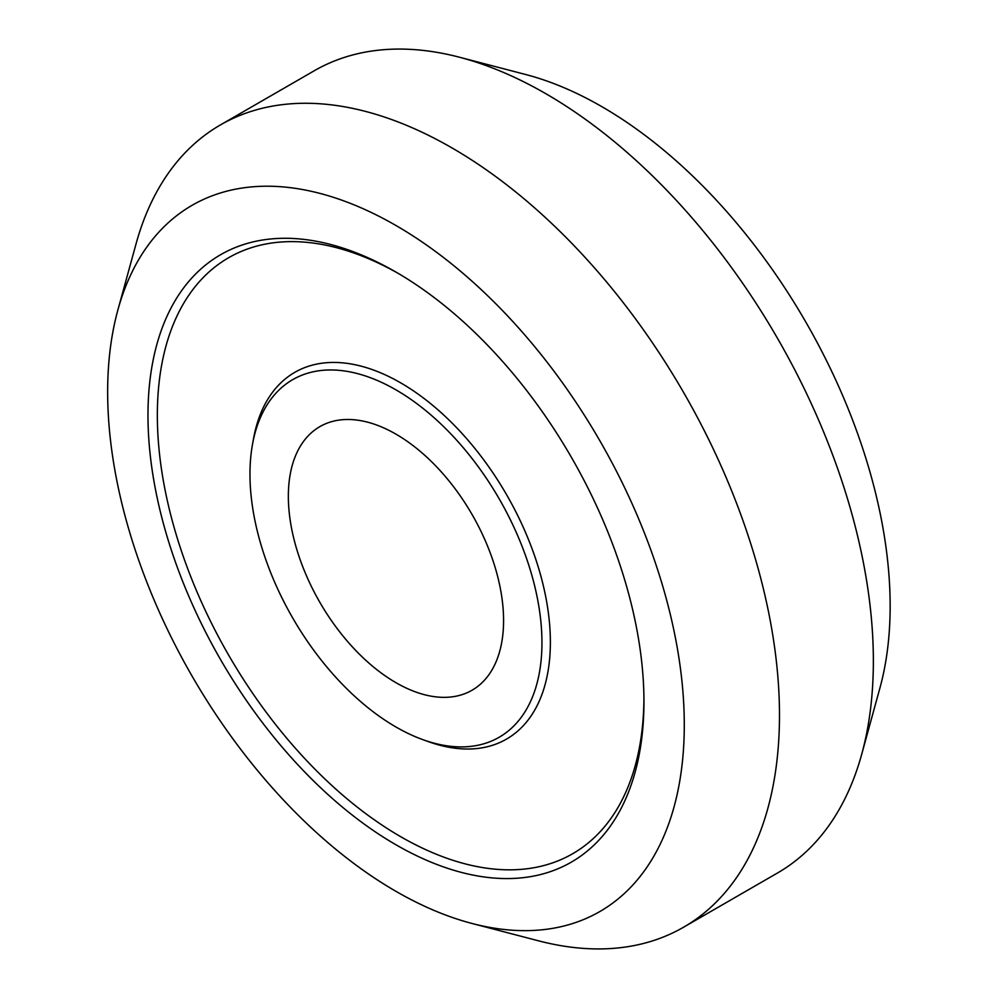 <?xml version="1.0" encoding="UTF-8"?>
<svg xmlns="http://www.w3.org/2000/svg" width="998" height="998" viewBox="0 0 998 998"><rect width="100%" height="100%" fill="white"/><g stroke="black" fill="none" stroke-linecap="round" stroke-linejoin="round"><path stroke-width="1.5" d="M472.141 923.499L538.508 940.815A463.184 267.427 -120 0 0 683.555 927.229L777.43 873.038A463.184 267.427 -120 0 0 861.723 754.214L879.899 688.084A407.733 235.403 -120 0 0 805.71 321.867A407.733 235.403 -120 0 0 525.647 74.501L459.292 57.185A463.184 267.427 -120 0 0 314.245 70.771L220.371 124.962A463.184 267.427 -120 0 0 136.077 243.786L117.901 309.916A407.733 235.403 -120 0 0 395.969 891.351A407.733 235.403 -120 0 0 472.141 923.499A407.733 235.403 -120 0 0 599.835 440.729A407.733 235.403 -120 0 0 117.901 309.916M861.723 754.214A463.184 267.427 -120 0 0 777.43 338.185A463.184 267.427 -120 0 0 459.292 57.185M683.555 927.229A463.184 267.427 -120 0 0 683.555 392.389A463.184 267.427 -120 0 0 220.371 124.962M395.969 844.782A350.697 202.482 -120 0 0 643.947 701.606A350.697 202.482 -120 0 0 395.969 272.08A350.697 202.482 -120 0 0 147.978 415.255A350.697 202.482 -120 0 0 395.969 844.782M398.314 273.452A344.085 198.652 -120 0 0 157.347 416.603A344.085 198.652 -120 0 0 400.647 836.673A344.085 198.652 -120 0 0 643.935 698.874M422.84 739.643L428.204 741.576A211.738 122.255 -120 0 0 550.085 631.347A211.738 122.255 -120 0 0 409.879 388.496A211.738 122.255 -120 0 0 253.48 438.933L252.469 444.547A206.461 119.199 -120 0 0 395.969 727.006A206.461 119.199 -120 0 0 422.84 739.643A206.461 119.199 -120 0 0 541.677 632.158A206.461 119.199 -120 0 0 404.963 395.383A206.461 119.199 -120 0 0 252.469 444.547M395.969 682.694A152.195 87.874 -120 0 0 503.578 620.569A152.195 87.874 -120 0 0 395.969 434.155A152.195 87.874 -120 0 0 288.347 496.293A152.195 87.874 -120 0 0 395.969 682.694"/></g></svg>
